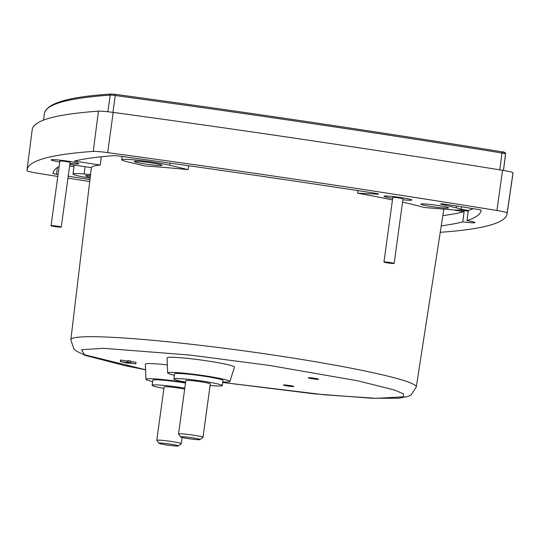<?xml version="1.0" encoding="UTF-8"?>
<svg xmlns="http://www.w3.org/2000/svg" width="540" height="540" viewBox="0 0 540 540"><rect width="100%" height="100%" fill="white"/><g stroke="black" fill="none" stroke-linecap="round" stroke-linejoin="round"><path stroke-width="0.81" d="M441.605 203.877L441.538 204.309L456.28 207.833A26.669 1.91 -172.2 0 1 461.147 209.628A26.669 1.91 -172.2 0 1 450.009 209.662L424.076 207.468A177.356 12.683 -172.2 0 0 402.55 202.129M392.465 199.942A177.356 12.683 -172.2 0 0 357.608 193.185L357.966 190.613M188.669 165.746L188.143 169.628A177.356 12.683 -172.2 0 0 145.031 165.983L126.644 161.588A26.669 1.91 -172.2 0 1 121.77 159.793L122.195 156.485M101.257 156.796L100.244 165.065A177.356 12.683 -172.2 0 0 93.845 166.064A177.356 12.683 -172.2 0 0 91.375 167.65L69.822 164.45M400.228 197.478A13.993 0.999 7.8 0 1 411.764 200.056A13.993 0.999 7.8 0 1 402.874 199.773A13.898 0.992 7.8 0 0 411.669 200.043A13.898 0.992 7.8 0 0 400.214 197.478A13.898 0.992 7.8 0 0 384.136 196.27A13.898 0.992 7.8 0 0 392.675 198.369A13.993 0.999 7.8 0 1 384.035 196.256A13.993 0.999 7.8 0 1 400.228 197.478M437.049 205.328A13.993 0.999 7.8 0 1 448.592 207.907A13.993 0.999 7.8 0 1 432.398 206.685A13.993 0.999 7.8 0 1 420.856 204.107A13.993 0.999 7.8 0 1 437.049 205.328M67.325 161.102A13.993 0.999 7.8 0 1 78.86 163.674A13.993 0.999 7.8 0 1 69.971 163.397A13.898 0.992 7.8 0 0 78.766 163.661A13.898 0.992 7.8 0 0 67.304 161.102A13.898 0.992 7.8 0 0 51.233 159.894A13.898 0.992 7.8 0 0 59.771 161.993A13.993 0.999 7.8 0 1 51.131 159.881A13.993 0.999 7.8 0 1 67.325 161.102M441.538 204.309A5.238 0.371 7.8 0 1 440.586 203.958A5.238 0.371 7.8 0 1 446.641 204.417A5.238 0.371 7.8 0 1 447.309 204.518A1157.524 82.762 7.8 0 1 477.664 209.372A5.238 0.371 7.8 0 1 481.181 210.209L481.181 210.209A1157.524 82.762 7.8 0 1 466.999 220.617L468.295 210.438A1157.436 82.755 -172.2 0 0 473.141 208.643M100.244 165.065L74.432 161.028A1157.524 82.762 7.8 0 1 114.028 155.628A5.238 0.371 7.8 0 1 118.982 156.047A1157.524 82.762 7.8 0 1 300.76 182A1157.524 82.762 7.8 0 1 374.591 193.158A5.238 0.371 7.8 0 1 378.574 194.069A5.238 0.371 7.8 0 1 377.379 194.144L357.608 193.185M461.18 209.412A12.872 0.918 7.8 0 1 465.642 210.019A12.872 0.918 7.8 0 1 468.295 210.438M466.999 220.617A12.967 0.925 7.8 0 1 474.957 222.575A12.967 0.925 7.8 0 1 462.794 221.846A1157.524 82.762 7.8 0 1 441.241 225.855M442.827 215.629A1157.436 82.755 -172.2 0 0 464.11 211.653L462.794 221.846M464.11 211.653A12.872 0.918 7.8 0 1 461.363 211.268A12.872 0.918 7.8 0 1 453.89 209.945M459.972 210.019A12.866 0.918 -172.2 0 0 461.504 210.249A12.866 0.918 -172.2 0 0 468.207 211.113M150.525 162.729A13.993 0.999 7.8 0 1 162.061 165.308A13.993 0.999 7.8 0 1 145.874 164.086A13.993 0.999 7.8 0 1 134.332 161.507A13.993 0.999 7.8 0 1 150.525 162.729M152.624 381.605A31.394 2.248 7.8 0 1 145.928 379.296A31.394 2.248 7.8 0 1 182.257 382.003A31.394 2.248 7.8 0 1 185.578 382.516M145.928 379.296L145.341 364.19A34.027 2.43 7.8 0 1 167.353 364.885M174.359 375.266A31.394 2.248 7.8 0 1 167.663 372.958A31.394 2.248 7.8 0 1 203.992 375.671A31.394 2.248 7.8 0 1 229.865 381.476A31.394 2.248 7.8 0 1 222.797 381.901M167.663 372.958L167.076 357.858A34.027 2.43 7.8 0 1 206.449 360.794A34.027 2.43 7.8 0 1 234.495 367.092L229.865 381.476M314.294 378.257A5.225 0.371 7.8 0 1 318.6 379.215A5.225 0.371 7.8 0 1 312.552 378.763A5.225 0.371 7.8 0 1 308.246 377.798A5.225 0.371 7.8 0 1 314.294 378.257M289.474 385.493A5.225 0.371 7.8 0 1 293.787 386.451A5.225 0.371 7.8 0 1 287.739 385.999A5.225 0.371 7.8 0 1 283.426 385.034A5.225 0.371 7.8 0 1 289.474 385.493M468.288 210.492A5.663 0.405 7.8 0 1 462.699 209.905A5.663 0.405 7.8 0 1 461.14 209.655M383.954 262.049L392.803 197.458A5.144 0.371 7.8 0 1 398.756 197.903A5.144 0.371 7.8 0 1 403.002 198.855L394.153 263.446A5.144 0.371 7.8 0 1 388.199 262.994A5.144 0.371 7.8 0 1 383.954 262.049A5.144 0.371 7.8 0 1 389.907 262.494A5.144 0.371 7.8 0 1 394.153 263.446M51.05 225.666L59.9 161.082A5.144 0.371 7.8 0 1 65.853 161.528A5.144 0.371 7.8 0 1 70.099 162.479L61.249 227.063A5.144 0.371 7.8 0 1 55.296 226.618A5.144 0.371 7.8 0 1 51.05 225.666A5.144 0.371 7.8 0 1 57.004 226.118A5.144 0.371 7.8 0 1 61.249 227.063M163.897 388.429A24.448 1.748 7.8 0 1 152.118 385.297A24.448 1.748 7.8 0 1 180.4 387.43A24.448 1.748 7.8 0 1 184.808 388.112M152.118 385.297L152.813 380.207A24.448 1.748 7.8 0 1 181.103 382.34A24.448 1.748 7.8 0 1 185.504 383.029M185.632 382.097A24.448 1.748 7.8 0 1 173.853 378.959A24.448 1.748 7.8 0 1 202.136 381.092A24.448 1.748 7.8 0 1 222.291 385.594A24.448 1.748 7.8 0 1 210.107 385.445M173.853 378.959L174.548 373.876A24.448 1.748 7.8 0 1 202.838 376.002A24.448 1.748 7.8 0 1 222.993 380.511L222.291 385.594M159.003 443.286A9.781 0.702 7.8 0 1 159.125 443.138A9.781 0.702 7.8 0 1 169.884 444.022A9.781 0.702 7.8 0 1 178.328 445.932A9.781 0.702 7.8 0 1 178.227 445.979A9.781 0.702 7.8 0 1 168.156 445.19A9.781 0.702 7.8 0 1 159.003 443.286L156.809 440.404A12.353 0.884 7.8 0 1 156.789 440.336L164.099 386.937A12.353 0.884 7.8 0 1 178.389 388.017A12.353 0.884 7.8 0 1 184.673 389.097M156.789 440.336A12.353 0.884 7.8 0 1 156.958 440.221A12.353 0.884 7.8 0 1 171.079 441.416A12.353 0.884 7.8 0 1 181.258 443.691A12.353 0.884 7.8 0 1 181.217 443.752L178.328 445.932M180.738 436.948L178.544 434.065A12.353 0.884 7.8 0 1 178.524 433.998L185.834 380.599A12.353 0.884 7.8 0 1 200.131 381.679A12.353 0.884 7.8 0 1 210.31 383.954L202.993 437.353A12.353 0.884 7.8 0 1 202.959 437.413L200.07 439.594A9.781 0.702 7.8 0 1 199.962 439.641A9.781 0.702 7.8 0 1 189.891 438.851A9.781 0.702 7.8 0 1 180.738 436.948A9.781 0.702 7.8 0 1 180.859 436.799A9.781 0.702 7.8 0 1 191.619 437.683A9.781 0.702 7.8 0 1 200.07 439.594M178.524 433.998A12.353 0.884 7.8 0 1 178.693 433.883A12.353 0.884 7.8 0 1 192.814 435.078A12.353 0.884 7.8 0 1 202.993 437.353M127.035 362.509L120.751 361.57L120.96 360.045L127.244 360.983L127.035 362.509L128.102 362.198L128.311 360.673L130.828 361.044L130.619 362.57L128.102 362.198M130.619 362.57L129.546 362.88L135.83 363.818L129.121 363.008L128.048 363.319L120.751 361.57M120.319 361.699L120.528 360.173L120.96 360.045M127.244 360.983L128.311 360.673M135.83 363.818L136.04 362.293L130.761 361.503M125.597 362.482L125.537 362.941M440.249 232.268A15.437 1.107 -172.2 0 0 440.883 232.247A1183.687 84.632 -172.2 0 0 507.08 213.853L512.939 173.725A1184.038 84.659 -172.2 0 0 513 172.793A15.795 1.127 -172.2 0 0 502.538 170.296A1184.038 84.659 -172.2 0 0 113.191 112.415A15.795 1.127 -172.2 0 0 98.435 111.166A1184.038 84.659 -172.2 0 0 32.204 129.668L27.047 169.891A1183.687 84.632 -172.2 0 0 27 170.714A15.437 1.107 -172.2 0 0 37.226 173.158A1183.687 84.632 -172.2 0 0 57.787 176.472M58.057 174.521A1157.524 82.762 7.8 0 1 56.484 174.272A5.238 0.371 7.8 0 1 52.967 173.428A1157.524 82.762 7.8 0 1 52.981 173.34A1157.524 82.762 7.8 0 1 59.177 166.34M188.143 169.628L169.756 165.233A26.669 1.91 -172.2 0 0 140.292 160.495A26.669 1.91 -172.2 0 0 121.77 159.793M67.959 178.099A1183.687 84.632 -172.2 0 0 89.714 181.555M507.08 213.853A1183.687 84.632 -172.2 0 0 507.148 212.929A15.437 1.107 -172.2 0 0 496.915 210.478A1183.687 84.632 -172.2 0 0 107.683 152.618A15.437 1.107 -172.2 0 0 93.258 151.396A1183.687 84.632 -172.2 0 0 27.047 169.891M90.241 177.14A13.993 0.999 7.8 0 1 85.556 175.73A13.993 0.999 7.8 0 1 90.416 175.635M69.613 165.976A1157.436 82.755 -172.2 0 0 73.94 166.671M89.944 179.618A1157.524 82.762 7.8 0 1 68.222 176.155M90.551 174.521L84.139 173.981A26.669 1.91 -172.2 0 0 72.995 174.015A26.669 1.91 -172.2 0 0 90.119 178.166M145.557 369.731L84.638 354.814L81.506 349.718L103.565 348.314L190.026 355.064L269.474 365.432L358.027 380.862L394.612 390.042L403.542 393.944L403.529 396.799L376.103 398.338L324.709 394.821L222.723 382.482L314.327 393.849L371.432 398.243L398.351 398.243L407.99 396.488L411.082 394.956L416.279 387.065L443.833 209.135M145.564 369.772L125.341 365.735L85.3 355.401L76.343 351.074L73.757 348.766L70.855 339.748A174.326 12.461 7.8 0 1 73.298 338.074A174.326 12.461 7.8 0 1 272.558 354.935A174.326 12.461 7.8 0 1 416.279 387.065M499.763 169.85L502.018 153.029A1174.095 83.943 -172.2 0 0 311.425 123.458A1174.095 83.943 -172.2 0 0 115.236 95.526A5.333 0.385 -172.2 0 0 110.255 95.101A1.289 1.215 -94.1 0 1 111.362 94.028L115.412 94.352L112.928 112.374M111.632 94.034L115.412 94.358C247.914 112.421 376.704 131.564 501.768 151.794L504.448 152.435A1.289 1.282 179.3 0 1 505.555 153.873A5.333 0.385 -172.2 0 0 502.018 153.029A1.289 0.412 -80.8 0 0 501.802 151.794A1.289 0.412 -80.8 0 0 501.768 151.794M107.831 111.753L110.255 95.101A1174.095 83.943 -172.2 0 0 44.476 113.353C46.764 103.133 69.059 96.694 111.362 94.028M115.412 94.352C247.928 112.415 376.724 131.564 501.802 151.794C503.712 151.72 504.968 152.347 505.562 153.691L505.501 154.71A1174.095 83.943 -172.2 0 0 505.555 153.873L503.429 170.444M56.484 174.272L57.443 167.407M170.06 163.121L169.756 165.233M76.727 160.515L76.579 161.548M377.379 194.144L377.44 193.678M456.28 207.833L456.55 205.983M507.148 212.929L513 172.793M496.915 210.478L502.538 170.296M107.683 152.618L113.191 112.415M93.258 151.396L98.435 111.166M85.091 166.718L84.139 173.981M182.115 437.454L181.258 443.691M44.476 113.353L43.484 120.143M505.501 154.71L503.489 170.451M461.147 209.628L461.565 206.786M72.995 174.015L74.142 165.092M70.855 339.748L91.368 167.65"/></g></svg>
